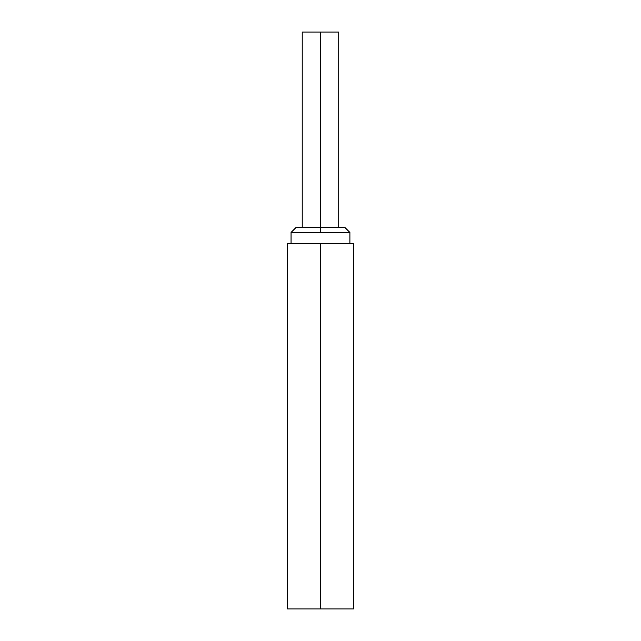 <?xml version="1.0" encoding="UTF-8"?>
<svg xmlns="http://www.w3.org/2000/svg" width="641" height="641" viewBox="0 0 641 641"><rect width="100%" height="100%" fill="white"/><g stroke="black" fill="none" stroke-linecap="round" stroke-linejoin="round"><path stroke-width="0.96" d="M338.736 227.395L338.736 32.05L302.207 32.05L302.207 227.395M320.476 32.05L320.476 227.395L320.476 32.05L338.28 32.05L302.664 32.05L320.476 32.05M299.275 227.395L344.826 227.395L349.906 232.467L291.046 232.467L349.906 232.467L349.906 243.628L291.046 243.628L291.046 232.467L296.118 227.395L341.669 227.395M320.476 227.395L320.476 232.467L320.476 227.395M320.5 608.95L353.479 608.95L353.479 243.628L287.521 243.628L287.521 608.95L320.5 608.95L320.5 243.628L320.5 608.95L288.346 608.95L320.5 608.95"/></g></svg>
